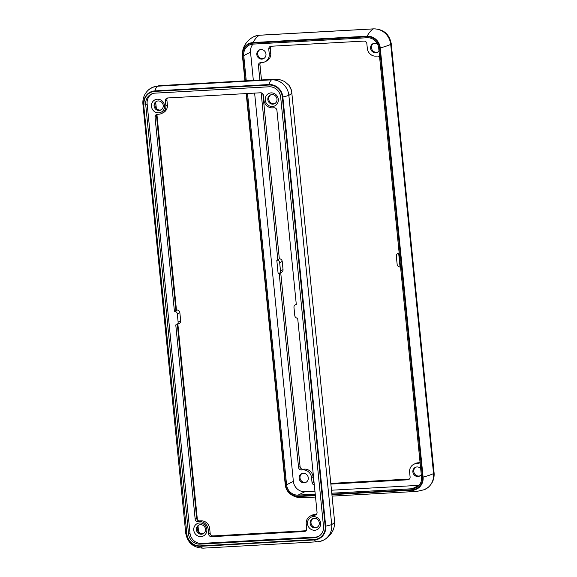 <?xml version="1.0" encoding="UTF-8"?>
<svg xmlns="http://www.w3.org/2000/svg" width="577" height="577" viewBox="0 0 577 577"><rect width="100%" height="100%" fill="white"/><g stroke="black" fill="none" stroke-linecap="round" stroke-linejoin="round"><path stroke-width="0.87" d="M373.463 43.463A4.832 4.537 -116.6 0 0 377.755 52.06M280.718 272.683L300.076 466.627A2.762 2.596 -116.6 0 0 302.961 469.209L304.411 469.13A8.287 7.782 63.4 0 1 313.066 476.869L313.542 481.636A2.762 2.596 -116.6 0 0 314.133 483.122M330.794 483.411L409.281 479.04A2.762 2.596 -116.6 0 0 409.41 479.033M330.866 484.089L407.751 479.804A2.762 2.596 -116.6 0 0 410.096 476.934L409.62 472.166A8.287 7.782 63.4 0 1 413.752 464.319L415.281 463.555A8.287 7.782 63.4 0 1 418.174 462.79L419.623 462.711A2.762 2.596 -116.6 0 0 419.753 462.696M270.981 46.254A2.762 2.596 -116.6 0 0 270.296 48.353L270.772 53.12A8.287 7.782 63.4 0 1 266.639 60.967L265.11 61.732A8.287 7.782 63.4 0 1 262.218 62.496L260.768 62.576A2.762 2.596 -116.6 0 0 258.424 65.446L259.881 80.044M260.638 62.59A2.762 2.596 -116.6 0 0 259.953 64.689L261.475 79.951M262.867 93.878L279.333 258.842A2.762 2.596 63.4 0 1 282.218 261.424L283.033 269.603A2.762 2.596 63.4 0 1 281.655 272.214L279.109 273.491A2.762 2.596 63.4 0 1 278.15 273.743L276.787 260.119A2.762 2.596 63.4 0 1 279.672 262.701L280.487 270.873A2.762 2.596 63.4 0 1 279.109 273.491M378.981 50.848A4.832 4.537 63.4 0 1 371.105 50.011A4.832 4.537 63.4 0 1 377.524 44.018M301.995 473.551A4.832 4.537 -116.6 0 0 306.293 482.141M303.221 473.299A4.832 4.537 63.4 0 1 305.86 482.394A4.832 4.537 63.4 0 1 299.636 480.1A4.832 4.537 63.4 0 1 303.221 473.299M415.757 467.211A4.832 4.537 -116.6 0 0 420.056 475.801M421.275 474.59A4.832 4.537 63.4 0 1 413.399 473.76A4.832 4.537 63.4 0 1 420.662 468.474M259.7 49.802A4.832 4.537 -116.6 0 0 263.999 58.4M260.927 49.557A4.832 4.537 63.4 0 1 263.566 58.645A4.832 4.537 63.4 0 1 257.342 56.351A4.832 4.537 63.4 0 1 260.927 49.557M396.334 256.195A2.762 2.596 63.4 0 1 398.678 253.325L400.034 266.949A2.762 2.596 63.4 0 1 397.149 264.374L396.334 256.195M399.161 253.079L398.678 253.325M261.157 92.818L277.804 259.607L279.333 258.842M277.804 259.607L276.787 260.119M400.525 266.711L400.034 266.949M279.189 273.448L298.547 467.392A2.762 2.596 -116.6 0 0 301.432 469.974L302.882 469.894A8.287 7.782 63.4 0 1 311.544 477.633L312.02 482.401A2.762 2.596 -116.6 0 0 314.314 484.94M413.752 464.319A8.287 7.782 63.4 0 1 416.644 463.555L418.094 463.475A2.762 2.596 -116.6 0 0 420.049 462.314M379.594 57.008A2.762 2.596 -116.6 0 0 377.43 56.077L375.98 56.157A8.287 7.782 63.4 0 1 367.318 48.418L366.842 43.65A2.762 2.596 -116.6 0 0 363.957 41.075L271.111 46.247A2.762 2.596 -116.6 0 0 268.767 49.117L269.243 53.885A8.287 7.782 63.4 0 1 265.11 61.732M331.775 493.22L412.173 488.741A11.05 10.372 -116.6 0 0 416.024 487.724A11.05 10.372 -116.6 0 0 421.542 477.258L378.7 48.064A11.05 10.372 -116.6 0 0 367.16 37.743L253.108 44.104A11.05 10.372 -116.6 0 0 249.257 45.121A11.05 10.372 -116.6 0 0 243.739 55.587L246.256 80.802M247.526 93.51L286.581 484.781A11.05 10.372 -116.6 0 0 298.121 495.095L315.23 494.143M252.993 44.112A11.05 10.372 -116.6 0 0 250.533 52.19L253.346 80.405M254.616 93.113L293.368 481.384A11.05 10.372 -116.6 0 0 304.916 491.698L314.934 491.142M331.479 490.219L418.96 485.344A11.05 10.372 -116.6 0 0 419.075 485.336M158.177 100.946A4.832 4.537 63.4 0 1 160.81 110.041A4.832 4.537 63.4 0 1 154.254 106.882A4.832 4.537 63.4 0 1 158.177 100.946M158.697 112.847A6.902 6.484 -116.6 0 0 163.334 102.317A6.902 6.484 -116.6 0 0 152.011 102.944A6.902 6.484 -116.6 0 0 158.697 112.847M318.692 536.372A11.05 10.372 63.4 0 1 315.576 537.057L201.524 543.411A11.05 10.372 63.4 0 1 189.984 533.098L147.142 103.903A11.05 10.372 63.4 0 1 151.953 93.827M314.746 530.256A6.902 6.484 -116.6 0 0 319.391 519.718A6.902 6.484 -116.6 0 0 308.068 520.353A6.902 6.484 -116.6 0 0 314.746 530.256M272.452 106.507A6.902 6.484 -116.6 0 0 277.09 95.977A6.902 6.484 -116.6 0 0 265.773 96.604A6.902 6.484 -116.6 0 0 272.452 106.507M297.667 318.158L317.047 512.311A2.762 2.596 63.4 0 1 314.703 515.182L313.253 515.268A8.287 7.782 -116.6 0 0 310.361 516.033A8.287 7.782 -116.6 0 0 306.228 523.88L306.704 528.647A2.762 2.596 63.4 0 1 304.36 531.518L211.514 536.689A2.762 2.596 63.4 0 1 208.629 534.114L208.153 529.347A8.287 7.782 -116.6 0 0 199.491 521.608L198.041 521.687A2.762 2.596 63.4 0 1 195.156 519.105L175.776 324.945A2.762 2.596 -116.6 0 0 178.12 322.074L177.305 313.902A2.762 2.596 -116.6 0 0 174.42 311.32L155.04 117.16A2.762 2.596 63.4 0 1 157.377 114.289L158.826 114.21A8.287 7.782 -116.6 0 0 161.719 113.445A8.287 7.782 -116.6 0 0 165.859 105.598L165.383 100.831A2.762 2.596 63.4 0 1 167.719 97.96L260.573 92.782A2.762 2.596 63.4 0 1 263.458 95.364L263.934 100.131A8.287 7.782 -116.6 0 0 272.589 107.87L274.039 107.791A2.762 2.596 63.4 0 1 276.924 110.373L296.304 304.526A2.762 2.596 -116.6 0 0 293.967 307.397L294.782 315.576A2.762 2.596 -116.6 0 0 297.667 318.158M200.991 536.596A6.902 6.484 -116.6 0 0 205.628 526.058A6.902 6.484 -116.6 0 0 194.312 526.693A6.902 6.484 -116.6 0 0 200.991 536.596M156.944 101.199A4.832 4.537 -116.6 0 0 161.243 109.789M314.227 518.355A4.832 4.537 63.4 0 1 316.867 527.443A4.832 4.537 63.4 0 1 310.311 524.284A4.832 4.537 63.4 0 1 314.227 518.355M313.001 518.6A4.832 4.537 -116.6 0 0 317.3 527.198M200.471 524.695A4.832 4.537 63.4 0 1 203.104 533.783A4.832 4.537 63.4 0 1 196.548 530.624A4.832 4.537 63.4 0 1 200.471 524.695M199.245 524.94A4.832 4.537 -116.6 0 0 203.537 533.537M271.933 94.606A4.832 4.537 63.4 0 1 274.573 103.701A4.832 4.537 63.4 0 1 268.009 100.542A4.832 4.537 63.4 0 1 271.933 94.606M270.707 94.859A4.832 4.537 -116.6 0 0 275.005 103.449M200.082 544.133A11.05 10.372 63.4 0 1 188.535 533.819L145.7 104.625A11.05 10.372 63.4 0 1 151.21 94.159A11.05 10.372 63.4 0 1 155.069 93.142L269.113 86.788A11.05 10.372 63.4 0 1 280.66 97.102L323.495 526.296A11.05 10.372 63.4 0 1 317.985 536.761A11.05 10.372 63.4 0 1 314.126 537.778L200.082 544.133L201.524 543.411M176.742 324.692L179.288 323.416A2.762 2.596 -116.6 0 0 180.666 320.805L179.851 312.626A2.762 2.596 -116.6 0 0 176.966 310.051L175.942 310.556L156.562 116.395A2.762 2.596 63.4 0 1 157.247 114.304M174.42 311.32L175.942 310.556M306.019 530.746A2.762 2.596 63.4 0 1 305.889 530.753L213.043 535.925A2.762 2.596 63.4 0 1 210.158 533.35L209.682 528.582A8.287 7.782 -116.6 0 0 201.02 520.843L199.57 520.923A2.762 2.596 63.4 0 1 196.685 518.341L177.327 324.397M316.362 514.41A2.762 2.596 63.4 0 1 316.232 514.424L314.782 514.504A8.287 7.782 -116.6 0 0 311.89 515.268L310.361 516.033M161.719 113.445L163.248 112.681A8.287 7.782 -116.6 0 0 167.38 104.834L166.904 100.066A2.762 2.596 63.4 0 1 167.59 97.967M199.476 532.982A11.05 10.372 63.4 0 1 198.3 528.936L198.019 526.152M197.406 519.992L177.86 324.137M176.475 310.289L156.951 114.686M156.338 108.526L155.725 102.41M279.672 262.701L282.218 261.424M283.033 269.603L280.487 270.873M258.424 65.446L259.953 64.689M300.076 466.627L298.547 467.392M409.281 479.04L407.751 479.804M313.542 481.636L312.02 482.401M313.066 476.869L311.544 477.633M301.432 469.974L302.961 469.209M302.882 469.894L304.411 469.13M419.623 462.711L418.094 463.475M416.644 463.555L418.174 462.79M268.767 49.117L270.296 48.353M269.243 53.885L270.772 53.12M253.014 43.124L253.072 42.554A12.557 11.792 -116.6 0 0 242.419 55.608L242.802 55.637A12.038 11.309 63.4 0 1 253.014 43.124L367.059 36.769L367.116 36.2L253.072 42.554A69.045 21.984 86.8 0 1 259.347 35.262A16.567 15.557 -116.6 0 0 256.938 35.586A16.567 15.557 -116.6 0 0 254.753 36.264M285.24 484.658L285.637 486.873A12.557 11.792 -116.6 0 1 285.262 484.803A69.045 8.929 -5.7 0 1 285.24 484.658L246.206 93.589L285.262 484.803L285.644 484.831L246.588 93.568M245.319 80.852L242.802 55.637M242.419 55.608L244.944 80.874L242.398 55.464A69.045 8.929 -5.7 0 0 242.419 55.608M367.059 36.769A12.038 11.309 63.4 0 1 379.637 48.014L380.243 47.927A12.557 11.792 -116.6 0 0 367.116 36.2A69.045 21.984 -93.2 0 1 373.391 28.908A16.567 15.557 63.4 0 1 390.708 44.379L433.551 473.573L390.723 44.371A16.567 15.557 -116.6 0 0 373.413 28.9A19.849 6.318 -93.2 0 1 373.752 28.85L259.7 35.204A19.849 6.318 86.8 0 0 259.361 35.255L373.413 28.9L259.361 35.255A16.567 15.557 63.4 0 0 252.733 37.238C248.838 39.517 245.917 42.684 243.97 46.751L242.867 49.838L242.398 55.464M315.374 495.585L298.388 496.537A69.045 21.984 -93.2 0 0 302.968 497.749C299.117 498.009 295.46 497.143 291.991 495.16L288.06 491.712L285.637 486.873A12.557 11.792 -116.6 0 0 288.06 491.712A12.557 11.792 -116.6 0 0 298.388 496.537L298.222 496.076A12.038 11.309 63.4 0 1 285.644 484.831M379.637 48.014L422.479 477.208L423.085 477.121L380.243 47.927A69.045 8.929 174.3 0 0 390.708 44.379L390.723 44.371A19.849 2.568 174.3 0 0 391.249 43.693C389.374 34.101 383.546 29.153 373.752 28.85M331.919 494.662L412.432 490.176L412.267 489.722L331.876 494.2M315.33 495.124L298.222 496.076M422.479 477.208A12.038 11.309 63.4 0 1 412.267 489.722M412.432 490.176A12.557 11.792 -116.6 0 0 423.085 477.121A69.045 8.929 174.3 0 0 433.551 473.573A16.567 15.557 63.4 0 1 424.42 489.664L417.012 491.388A69.045 21.984 -93.2 0 1 412.432 490.176M426.417 488.632A16.567 15.557 -116.6 0 0 428.264 487.291C432.555 483.425 434.503 478.629 434.092 472.895A19.849 2.568 174.3 0 1 433.565 473.566A16.567 15.557 -116.6 0 1 428.264 487.291L424.42 489.664M412.173 488.741L418.96 485.344M298.121 495.095L304.916 491.698M286.581 484.781L293.368 481.384M243.739 55.587L250.533 52.19M189.984 533.098L188.535 533.819M147.142 103.903L145.7 104.625M177.305 313.902L179.851 312.626M180.666 320.805L178.12 322.074M155.04 117.16L156.562 116.395M196.685 518.341L195.156 519.105M210.158 533.35L208.629 534.114M211.514 536.689L213.043 535.925M208.153 529.347L209.682 528.582M305.889 530.753L304.36 531.518M316.232 514.424L314.703 515.182M314.782 514.504L313.253 515.268M198.041 521.687L199.57 520.923M201.02 520.843L199.491 521.608M165.383 100.831L166.904 100.066M167.38 104.834L165.859 105.598M288.94 85.288A12.557 11.792 63.4 0 1 291.363 90.127L288.94 85.288L285.009 81.84C281.54 79.857 277.883 78.991 274.032 79.251A69.045 21.984 -93.2 0 0 271.551 79.842L157.499 86.204A16.567 15.557 -116.6 0 0 152.58 87.336A16.567 15.557 -116.6 0 0 150.583 88.368M322.247 540.736A16.567 15.557 -116.6 0 0 324.267 539.762A16.567 15.557 -116.6 0 0 331.703 524.515A69.045 8.929 -5.7 0 0 334.602 521.536L334.148 527.104L333.016 530.277C331.068 534.331 328.147 537.49 324.267 539.762L320.062 541.414L317.3 541.796L203.248 548.15C193.454 547.847 187.626 542.899 185.751 533.307L142.908 104.105C142.497 98.371 144.445 93.575 148.736 89.709A16.567 15.557 63.4 0 1 157.485 86.211A19.849 6.318 86.8 0 0 154.924 90.892L154.888 91.382L268.94 85.028A12.824 12.045 63.4 0 1 282.341 97.008L282.853 96.943A13.285 12.478 -116.6 0 0 268.969 84.538L268.94 85.028M142.908 104.105A19.849 2.568 174.3 0 0 143.659 104.704L186.854 533.913L143.659 104.704A13.285 12.478 -116.6 0 1 154.924 90.892L268.969 84.538A19.849 6.318 -93.2 0 1 271.529 79.857A16.567 15.557 63.4 0 1 288.846 95.328L331.688 524.522L288.868 95.32A69.045 8.929 -5.7 0 0 291.76 92.342L334.602 521.536M282.341 97.008L325.183 526.202L325.688 526.145L282.853 96.943A19.849 2.568 -5.7 0 0 288.846 95.328A16.567 15.557 -116.6 0 0 271.551 79.842L157.499 86.204A69.045 21.984 86.8 0 1 159.988 85.612L152.58 87.336L148.736 89.709M144.012 104.718A12.824 12.045 63.4 0 1 154.888 91.382M325.183 526.202A12.824 12.045 63.4 0 1 314.306 539.538L314.429 539.949A13.285 12.478 -116.6 0 0 325.688 526.145A19.849 2.568 -5.7 0 0 331.688 524.522A16.567 15.557 63.4 0 1 320.062 541.414M314.306 539.538L200.255 545.892L200.378 546.304L314.429 539.949A19.849 6.318 86.8 0 0 317.3 541.796M185.751 533.307A19.849 2.568 174.3 0 0 186.494 533.898A13.285 12.478 -116.6 0 0 200.378 546.304A19.849 6.318 86.8 0 0 203.248 548.15M200.255 545.892A12.824 12.045 63.4 0 1 186.854 533.913M198.3 528.936L197.284 529.448M315.576 537.057L314.126 537.778M399.14 252.863L397.712 253.584M302.968 497.749L315.525 497.049M332.063 496.126L417.012 491.388M434.092 472.895L391.249 43.693M259.7 35.204L256.938 35.586L252.733 37.238M295.345 304.786L296.282 304.317M291.76 92.342L291.363 90.127M159.988 85.612L274.032 79.251"/></g></svg>
